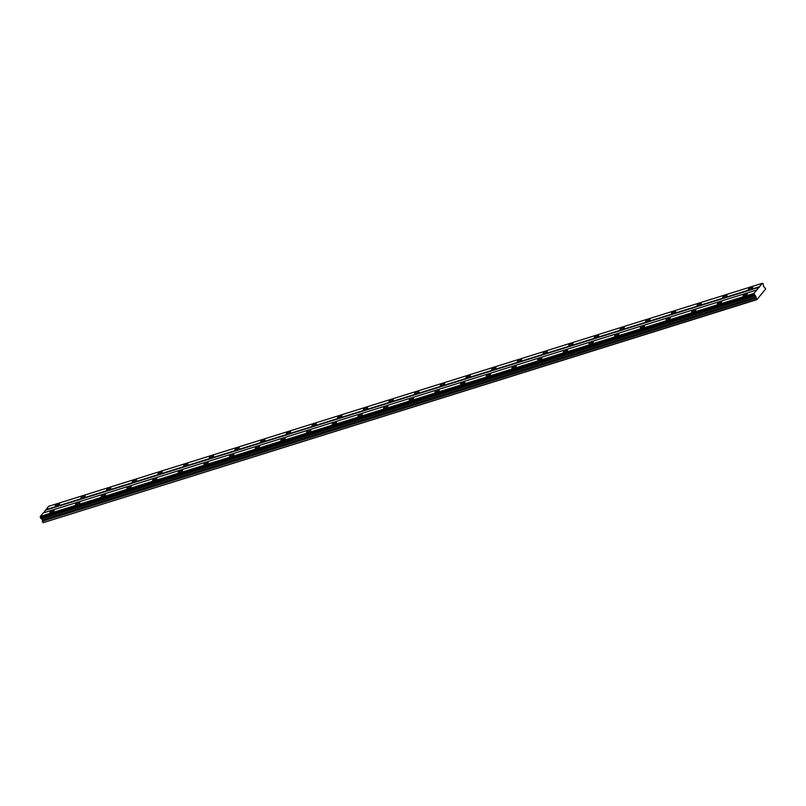<?xml version="1.0" encoding="UTF-8"?>
<svg xmlns="http://www.w3.org/2000/svg" width="806" height="806" viewBox="0 0 806 806"><rect width="100%" height="100%" fill="white"/><g stroke="black" fill="none" stroke-linecap="round" stroke-linejoin="round"><path stroke-width="1.21" d="M52.934 510.329A2.388 0.665 -28 0 0 50.738 511.447A2.388 0.665 -28 0 0 49.901 512.566A2.388 0.665 -28 0 0 51.09 512.556A2.388 0.665 -28 0 0 53.277 511.437A2.388 0.665 -28 0 0 54.123 510.319A2.388 0.665 -28 0 0 52.934 510.329M746.084 293.706A2.388 0.665 -28 0 0 743.898 294.835A2.388 0.665 -28 0 0 743.051 295.943A2.388 0.665 -28 0 0 744.25 295.943A2.388 0.665 -28 0 0 746.437 294.815A2.388 0.665 -28 0 0 747.273 293.696A2.388 0.665 -28 0 0 746.084 293.706M720.413 301.726A2.388 0.665 -28 0 0 718.227 302.855A2.388 0.665 -28 0 0 717.38 303.973A2.388 0.665 -28 0 0 718.579 303.963A2.388 0.665 -28 0 0 720.765 302.834A2.388 0.665 -28 0 0 721.602 301.726A2.388 0.665 -28 0 0 720.413 301.726M694.742 309.756A2.388 0.665 -28 0 0 692.556 310.874A2.388 0.665 -28 0 0 691.709 311.993A2.388 0.665 -28 0 0 692.898 311.982A2.388 0.665 -28 0 0 695.084 310.864A2.388 0.665 -28 0 0 695.931 309.746A2.388 0.665 -28 0 0 694.742 309.756M669.071 317.776A2.388 0.665 -28 0 0 666.884 318.904A2.388 0.665 -28 0 0 666.038 320.012A2.388 0.665 -28 0 0 667.227 320.012A2.388 0.665 -28 0 0 669.413 318.884A2.388 0.665 -28 0 0 670.26 317.765A2.388 0.665 -28 0 0 669.071 317.776M643.4 325.795A2.388 0.665 -28 0 0 641.203 326.924A2.388 0.665 -28 0 0 640.367 328.042A2.388 0.665 -28 0 0 641.556 328.032A2.388 0.665 -28 0 0 643.742 326.904A2.388 0.665 -28 0 0 644.588 325.795A2.388 0.665 -28 0 0 643.4 325.795M617.718 333.825A2.388 0.665 -28 0 0 615.532 334.943A2.388 0.665 -28 0 0 614.696 336.062A2.388 0.665 -28 0 0 615.885 336.052A2.388 0.665 -28 0 0 618.071 334.933A2.388 0.665 -28 0 0 618.917 333.815A2.388 0.665 -28 0 0 617.718 333.825M592.047 341.845A2.388 0.665 -28 0 0 589.861 342.973A2.388 0.665 -28 0 0 589.025 344.081A2.388 0.665 -28 0 0 590.214 344.081A2.388 0.665 -28 0 0 592.4 342.953A2.388 0.665 -28 0 0 593.246 341.835A2.388 0.665 -28 0 0 592.047 341.845M566.376 349.864A2.388 0.665 -28 0 0 564.19 350.993A2.388 0.665 -28 0 0 563.344 352.111A2.388 0.665 -28 0 0 564.543 352.101A2.388 0.665 -28 0 0 566.729 350.973A2.388 0.665 -28 0 0 567.565 349.864A2.388 0.665 -28 0 0 566.376 349.864M540.705 357.894A2.388 0.665 -28 0 0 538.519 359.013A2.388 0.665 -28 0 0 537.673 360.131A2.388 0.665 -28 0 0 538.871 360.121A2.388 0.665 -28 0 0 541.058 359.002A2.388 0.665 -28 0 0 541.894 357.884A2.388 0.665 -28 0 0 540.705 357.894M515.034 365.914A2.388 0.665 -28 0 0 512.848 367.042A2.388 0.665 -28 0 0 512.001 368.151A2.388 0.665 -28 0 0 513.2 368.151A2.388 0.665 -28 0 0 515.387 367.022A2.388 0.665 -28 0 0 516.223 365.904A2.388 0.665 -28 0 0 515.034 365.914M489.363 373.934A2.388 0.665 -28 0 0 487.177 375.062A2.388 0.665 -28 0 0 486.33 376.17A2.388 0.665 -28 0 0 487.519 376.17A2.388 0.665 -28 0 0 489.705 375.042A2.388 0.665 -28 0 0 490.552 373.934A2.388 0.665 -28 0 0 489.363 373.934M463.692 381.963A2.388 0.665 -28 0 0 461.506 383.082A2.388 0.665 -28 0 0 460.659 384.2A2.388 0.665 -28 0 0 461.848 384.19A2.388 0.665 -28 0 0 464.034 383.072A2.388 0.665 -28 0 0 464.881 381.953A2.388 0.665 -28 0 0 463.692 381.963M438.011 389.983A2.388 0.665 -28 0 0 435.824 391.101A2.388 0.665 -28 0 0 434.988 392.22A2.388 0.665 -28 0 0 436.177 392.21A2.388 0.665 -28 0 0 438.363 391.091A2.388 0.665 -28 0 0 439.21 389.973A2.388 0.665 -28 0 0 438.011 389.983M412.34 398.003A2.388 0.665 -28 0 0 410.153 399.131A2.388 0.665 -28 0 0 409.317 400.239A2.388 0.665 -28 0 0 410.506 400.239A2.388 0.665 -28 0 0 412.692 399.111A2.388 0.665 -28 0 0 413.538 398.003A2.388 0.665 -28 0 0 412.34 398.003M386.668 406.033A2.388 0.665 -28 0 0 384.482 407.151A2.388 0.665 -28 0 0 383.646 408.269A2.388 0.665 -28 0 0 384.835 408.259A2.388 0.665 -28 0 0 387.021 407.141A2.388 0.665 -28 0 0 387.867 406.023A2.388 0.665 -28 0 0 386.668 406.033M360.997 414.052A2.388 0.665 -28 0 0 358.811 415.171A2.388 0.665 -28 0 0 357.965 416.289A2.388 0.665 -28 0 0 359.164 416.279A2.388 0.665 -28 0 0 361.35 415.161A2.388 0.665 -28 0 0 362.186 414.042A2.388 0.665 -28 0 0 360.997 414.052M335.326 422.072A2.388 0.665 -28 0 0 333.14 423.2A2.388 0.665 -28 0 0 332.294 424.309A2.388 0.665 -28 0 0 333.493 424.309A2.388 0.665 -28 0 0 335.679 423.18A2.388 0.665 -28 0 0 336.515 422.072A2.388 0.665 -28 0 0 335.326 422.072M309.655 430.102A2.388 0.665 -28 0 0 307.469 431.22A2.388 0.665 -28 0 0 306.623 432.338A2.388 0.665 -28 0 0 307.811 432.328A2.388 0.665 -28 0 0 310.008 431.21A2.388 0.665 -28 0 0 310.844 430.092A2.388 0.665 -28 0 0 309.655 430.102M283.984 438.121A2.388 0.665 -28 0 0 281.798 439.24A2.388 0.665 -28 0 0 280.951 440.358A2.388 0.665 -28 0 0 282.14 440.348A2.388 0.665 -28 0 0 284.327 439.23A2.388 0.665 -28 0 0 285.173 438.111A2.388 0.665 -28 0 0 283.984 438.121M258.313 446.141A2.388 0.665 -28 0 0 256.127 447.27A2.388 0.665 -28 0 0 255.28 448.378A2.388 0.665 -28 0 0 256.469 448.378A2.388 0.665 -28 0 0 258.655 447.249A2.388 0.665 -28 0 0 259.502 446.141A2.388 0.665 -28 0 0 258.313 446.141M232.632 454.171A2.388 0.665 -28 0 0 230.445 455.289A2.388 0.665 -28 0 0 229.609 456.408A2.388 0.665 -28 0 0 230.798 456.398A2.388 0.665 -28 0 0 232.984 455.279A2.388 0.665 -28 0 0 233.831 454.161A2.388 0.665 -28 0 0 232.632 454.171M206.961 462.191A2.388 0.665 -28 0 0 204.774 463.309A2.388 0.665 -28 0 0 203.938 464.427A2.388 0.665 -28 0 0 205.127 464.417A2.388 0.665 -28 0 0 207.313 463.299A2.388 0.665 -28 0 0 208.16 462.181A2.388 0.665 -28 0 0 206.961 462.191M181.29 470.21A2.388 0.665 -28 0 0 179.103 471.339A2.388 0.665 -28 0 0 178.267 472.447A2.388 0.665 -28 0 0 179.456 472.447A2.388 0.665 -28 0 0 181.642 471.319A2.388 0.665 -28 0 0 182.478 470.21A2.388 0.665 -28 0 0 181.29 470.21M155.618 478.24A2.388 0.665 -28 0 0 153.432 479.358A2.388 0.665 -28 0 0 152.586 480.477A2.388 0.665 -28 0 0 153.785 480.467A2.388 0.665 -28 0 0 155.971 479.348A2.388 0.665 -28 0 0 156.807 478.23A2.388 0.665 -28 0 0 155.618 478.24M129.947 486.26A2.388 0.665 -28 0 0 127.761 487.378A2.388 0.665 -28 0 0 126.915 488.496A2.388 0.665 -28 0 0 128.114 488.486A2.388 0.665 -28 0 0 130.3 487.368A2.388 0.665 -28 0 0 131.136 486.25A2.388 0.665 -28 0 0 129.947 486.26M104.276 494.28A2.388 0.665 -28 0 0 102.09 495.408A2.388 0.665 -28 0 0 101.244 496.516A2.388 0.665 -28 0 0 102.433 496.516A2.388 0.665 -28 0 0 104.619 495.388A2.388 0.665 -28 0 0 105.465 494.28A2.388 0.665 -28 0 0 104.276 494.28M78.605 502.309A2.388 0.665 -28 0 0 76.419 503.428A2.388 0.665 -28 0 0 75.573 504.546A2.388 0.665 -28 0 0 76.761 504.536A2.388 0.665 -28 0 0 78.948 503.418A2.388 0.665 -28 0 0 79.794 502.299A2.388 0.665 -28 0 0 78.605 502.309M58.324 503.79A2.388 0.665 -28 0 0 56.128 504.909A2.388 0.665 -28 0 0 55.292 506.027A2.388 0.665 -28 0 0 56.48 506.017A2.388 0.665 -28 0 0 58.667 504.899A2.388 0.665 -28 0 0 59.513 503.78A2.388 0.665 -28 0 0 58.324 503.79M751.474 287.168A2.388 0.665 -28 0 0 749.288 288.286A2.388 0.665 -28 0 0 748.442 289.404A2.388 0.665 -28 0 0 749.64 289.394A2.388 0.665 -28 0 0 751.827 288.276A2.388 0.665 -28 0 0 752.663 287.158A2.388 0.665 -28 0 0 751.474 287.168M725.803 295.187A2.388 0.665 -28 0 0 723.617 296.306A2.388 0.665 -28 0 0 722.77 297.424A2.388 0.665 -28 0 0 723.969 297.414A2.388 0.665 -28 0 0 726.156 296.296A2.388 0.665 -28 0 0 726.992 295.177A2.388 0.665 -28 0 0 725.803 295.187M700.132 303.207A2.388 0.665 -28 0 0 697.946 304.336A2.388 0.665 -28 0 0 697.099 305.444A2.388 0.665 -28 0 0 698.288 305.444A2.388 0.665 -28 0 0 700.474 304.315A2.388 0.665 -28 0 0 701.321 303.207A2.388 0.665 -28 0 0 700.132 303.207M674.461 311.237A2.388 0.665 -28 0 0 672.275 312.355A2.388 0.665 -28 0 0 671.428 313.474A2.388 0.665 -28 0 0 672.617 313.463A2.388 0.665 -28 0 0 674.803 312.345A2.388 0.665 -28 0 0 675.65 311.227A2.388 0.665 -28 0 0 674.461 311.237M648.79 319.257A2.388 0.665 -28 0 0 646.593 320.375A2.388 0.665 -28 0 0 645.757 321.493A2.388 0.665 -28 0 0 646.946 321.483A2.388 0.665 -28 0 0 649.132 320.365A2.388 0.665 -28 0 0 649.979 319.247A2.388 0.665 -28 0 0 648.79 319.257M623.109 327.276A2.388 0.665 -28 0 0 620.922 328.405A2.388 0.665 -28 0 0 620.086 329.513A2.388 0.665 -28 0 0 621.275 329.513A2.388 0.665 -28 0 0 623.461 328.385A2.388 0.665 -28 0 0 624.307 327.276A2.388 0.665 -28 0 0 623.109 327.276M597.437 335.306A2.388 0.665 -28 0 0 595.251 336.424A2.388 0.665 -28 0 0 594.415 337.543A2.388 0.665 -28 0 0 595.604 337.533A2.388 0.665 -28 0 0 597.79 336.414A2.388 0.665 -28 0 0 598.636 335.296A2.388 0.665 -28 0 0 597.437 335.306M571.766 343.326A2.388 0.665 -28 0 0 569.58 344.444A2.388 0.665 -28 0 0 568.734 345.562A2.388 0.665 -28 0 0 569.933 345.552A2.388 0.665 -28 0 0 572.119 344.434A2.388 0.665 -28 0 0 572.955 343.316A2.388 0.665 -28 0 0 571.766 343.326M546.095 351.345A2.388 0.665 -28 0 0 543.909 352.474A2.388 0.665 -28 0 0 543.063 353.582A2.388 0.665 -28 0 0 544.262 353.582A2.388 0.665 -28 0 0 546.448 352.454A2.388 0.665 -28 0 0 547.284 351.345A2.388 0.665 -28 0 0 546.095 351.345M520.424 359.375A2.388 0.665 -28 0 0 518.238 360.494A2.388 0.665 -28 0 0 517.392 361.612A2.388 0.665 -28 0 0 518.58 361.602A2.388 0.665 -28 0 0 520.777 360.484A2.388 0.665 -28 0 0 521.613 359.365A2.388 0.665 -28 0 0 520.424 359.375M494.753 367.395A2.388 0.665 -28 0 0 492.567 368.513A2.388 0.665 -28 0 0 491.72 369.632A2.388 0.665 -28 0 0 492.909 369.622A2.388 0.665 -28 0 0 495.096 368.503A2.388 0.665 -28 0 0 495.942 367.385A2.388 0.665 -28 0 0 494.753 367.395M469.082 375.415A2.388 0.665 -28 0 0 466.896 376.543A2.388 0.665 -28 0 0 466.049 377.651A2.388 0.665 -28 0 0 467.238 377.651A2.388 0.665 -28 0 0 469.424 376.523A2.388 0.665 -28 0 0 470.271 375.415A2.388 0.665 -28 0 0 469.082 375.415M443.401 383.444A2.388 0.665 -28 0 0 441.214 384.563A2.388 0.665 -28 0 0 440.378 385.681A2.388 0.665 -28 0 0 441.567 385.671A2.388 0.665 -28 0 0 443.753 384.553A2.388 0.665 -28 0 0 444.6 383.434A2.388 0.665 -28 0 0 443.401 383.444M417.73 391.464A2.388 0.665 -28 0 0 415.543 392.582A2.388 0.665 -28 0 0 414.707 393.701A2.388 0.665 -28 0 0 415.896 393.691A2.388 0.665 -28 0 0 418.082 392.572A2.388 0.665 -28 0 0 418.929 391.454A2.388 0.665 -28 0 0 417.73 391.464M392.059 399.484A2.388 0.665 -28 0 0 389.872 400.612A2.388 0.665 -28 0 0 389.036 401.72A2.388 0.665 -28 0 0 390.225 401.72A2.388 0.665 -28 0 0 392.411 400.592A2.388 0.665 -28 0 0 393.247 399.484A2.388 0.665 -28 0 0 392.059 399.484M366.387 407.514A2.388 0.665 -28 0 0 364.201 408.632A2.388 0.665 -28 0 0 363.355 409.75A2.388 0.665 -28 0 0 364.554 409.74A2.388 0.665 -28 0 0 366.74 408.622A2.388 0.665 -28 0 0 367.576 407.504A2.388 0.665 -28 0 0 366.387 407.514M340.716 415.533A2.388 0.665 -28 0 0 338.53 416.652A2.388 0.665 -28 0 0 337.684 417.77A2.388 0.665 -28 0 0 338.883 417.76A2.388 0.665 -28 0 0 341.069 416.642A2.388 0.665 -28 0 0 341.905 415.523A2.388 0.665 -28 0 0 340.716 415.533M315.045 423.553A2.388 0.665 -28 0 0 312.859 424.681A2.388 0.665 -28 0 0 312.013 425.79A2.388 0.665 -28 0 0 313.202 425.79A2.388 0.665 -28 0 0 315.388 424.661A2.388 0.665 -28 0 0 316.234 423.553A2.388 0.665 -28 0 0 315.045 423.553M289.374 431.583A2.388 0.665 -28 0 0 287.188 432.701A2.388 0.665 -28 0 0 286.342 433.819A2.388 0.665 -28 0 0 287.53 433.809A2.388 0.665 -28 0 0 289.717 432.691A2.388 0.665 -28 0 0 290.563 431.573A2.388 0.665 -28 0 0 289.374 431.583M263.703 439.602A2.388 0.665 -28 0 0 261.517 440.721A2.388 0.665 -28 0 0 260.67 441.839A2.388 0.665 -28 0 0 261.859 441.829A2.388 0.665 -28 0 0 264.046 440.711A2.388 0.665 -28 0 0 264.892 439.592A2.388 0.665 -28 0 0 263.703 439.602M238.022 447.622A2.388 0.665 -28 0 0 235.836 448.751A2.388 0.665 -28 0 0 234.999 449.859A2.388 0.665 -28 0 0 236.188 449.859A2.388 0.665 -28 0 0 238.375 448.73A2.388 0.665 -28 0 0 239.221 447.622A2.388 0.665 -28 0 0 238.022 447.622M212.351 455.652A2.388 0.665 -28 0 0 210.165 456.77A2.388 0.665 -28 0 0 209.328 457.889A2.388 0.665 -28 0 0 210.517 457.879A2.388 0.665 -28 0 0 212.703 456.76A2.388 0.665 -28 0 0 213.55 455.642A2.388 0.665 -28 0 0 212.351 455.652M186.68 463.672A2.388 0.665 -28 0 0 184.493 464.79A2.388 0.665 -28 0 0 183.657 465.908A2.388 0.665 -28 0 0 184.846 465.898A2.388 0.665 -28 0 0 187.032 464.78A2.388 0.665 -28 0 0 187.869 463.662A2.388 0.665 -28 0 0 186.68 463.672M161.009 471.691A2.388 0.665 -28 0 0 158.822 472.82A2.388 0.665 -28 0 0 157.976 473.928A2.388 0.665 -28 0 0 159.175 473.928A2.388 0.665 -28 0 0 161.361 472.8A2.388 0.665 -28 0 0 162.197 471.691A2.388 0.665 -28 0 0 161.009 471.691M135.337 479.721A2.388 0.665 -28 0 0 133.151 480.839A2.388 0.665 -28 0 0 132.305 481.958A2.388 0.665 -28 0 0 133.504 481.948A2.388 0.665 -28 0 0 135.69 480.829A2.388 0.665 -28 0 0 136.526 479.711A2.388 0.665 -28 0 0 135.337 479.721M109.666 487.741A2.388 0.665 -28 0 0 107.48 488.859A2.388 0.665 -28 0 0 106.634 489.977A2.388 0.665 -28 0 0 107.823 489.967A2.388 0.665 -28 0 0 110.009 488.849A2.388 0.665 -28 0 0 110.855 487.731A2.388 0.665 -28 0 0 109.666 487.741M83.995 495.761A2.388 0.665 -28 0 0 81.809 496.889A2.388 0.665 -28 0 0 80.963 497.997A2.388 0.665 -28 0 0 82.152 497.997A2.388 0.665 -28 0 0 84.338 496.869A2.388 0.665 -28 0 0 85.184 495.761A2.388 0.665 -28 0 0 83.995 495.761M756.884 299.641L765.7 288.931L763.443 286.049L763.131 283.712L762.264 283.319L753.993 293.364L756.884 299.641L43.192 522.681L756.612 299.52M754.436 295.197L40.743 518.238L40.3 516.404L43.091 513.019L756.784 289.979M762.264 283.319L48.572 506.359L43.584 512.868M40.915 518.187L42.446 519.92L42.92 522.56M753.993 293.364L40.3 516.404M45.801 510.168L759.494 287.127M759.474 286.704L45.781 509.745M42.255 521.311L755.947 298.27M42.446 519.92L756.139 296.88M41.811 518.732L755.504 295.691M754.003 293.596L40.31 516.636M41.308 518.5L755 295.459M754.053 294.482L40.36 517.523M754.063 294.714L40.371 517.754M40.592 518.167L754.285 295.127"/></g></svg>
